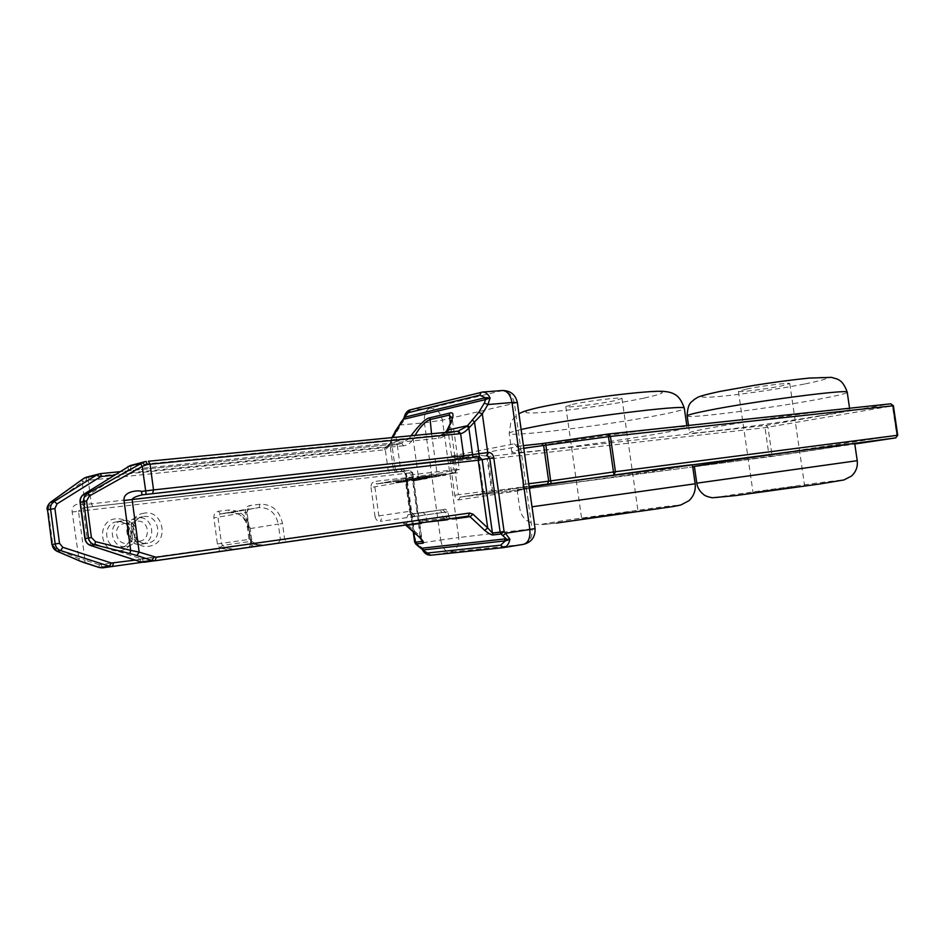<?xml version="1.0" encoding="UTF-8"?>
<svg xmlns="http://www.w3.org/2000/svg" width="945" height="945" viewBox="0 0 945 945"><rect width="100%" height="100%" fill="white"/><g stroke="black" fill="none" stroke-linecap="round" stroke-linejoin="round"><path stroke-width="0.71" stroke-dasharray="4.72 3.54" d="M447.387 429.467L448.154 431.322L447.564 432.278C445.319 435.822 442.284 437.83 438.456 438.291L128.496 469.653L84.483 497.342L82.286 502.173L87.094 538.378L90.496 542.536L142.471 559.168L251.488 543.788L248.984 539.394L245.31 512.332C245.145 508.54 246.716 506.26 250.047 505.469L260.088 504.24C272.101 504.11 279.578 510.536 282.484 523.518L284.61 539.111L280.429 539.701L278.173 543.127L451.332 518.427L448.792 516.844L449.714 517.954L452.265 518.392M431.546 433.779L437.086 473.587L459.294 469.405L452.123 417.926C452.112 421.588 450.8 426.053 448.154 431.322L453.529 469.889L409.457 475.051C406.622 475.737 405.299 477.816 405.488 481.312L409.634 511.28C410.402 514.706 412.244 516.395 415.174 516.336L442.024 512.603L442.614 516.82L284.61 539.111L286.512 541.957L248.783 547.12L278.137 543.127M410.969 435.775L409.787 437.594L413.154 438.976L415.115 435.373M404.117 417.584L405.039 418.387L403.68 418.564M502.551 390.509L429.963 408.169L410.52 409.787C407.661 410.709 405.83 413.579 405.039 418.387L395.683 433.554L394.904 431.782M422.899 522.585L422.604 519.951L416.544 520.447L424.612 522.337M449.253 518.829L450.564 518.64M427.081 521.983L426.585 520.671L422.604 519.951M421.624 521.557L419.875 522.739L420.891 522.868M218.886 551.36L235.022 549.08L226.847 549.269L219.842 548.194L218.886 551.36L142.293 562.263M402.44 471.626L401.282 469.216L395.4 469.759L397.869 472.051L409.752 470.303L412.233 472.689L409.669 470.315L85.097 507.536C81.459 508.564 79.262 509.816 78.494 511.316L411.512 472.677L418.517 523.211M408.027 525.148L420.324 536.299L422.072 540.327L419.745 523.554M418.588 523.707L420.064 538.13M390.226 444.622L386.245 446.784L385.312 449.726L390.072 445.166L393.486 469.819L395.4 469.759L391.348 440.476L390.12 443.678L391.23 439.531L391.348 440.476L395.683 433.554L400.633 469.287L402.369 471.638L395.967 472.11L393.486 469.819L388.159 470.303L82.688 504.807C81.92 503.508 71.04 502.705 72.163 511.977L79.215 560.798M415.552 543.883L415.812 542.064L423.124 548.856L422.462 549.825M421.659 548.927L423.124 548.856C425.191 553.215 427.707 555.329 430.696 555.235L449.985 552.14L523.164 544.403L503.142 547.651M386.245 446.784L401.708 443.382L119.779 471.697L401.826 443.359L409.209 438.515L412.563 439.909C410.343 443.347 407.354 445.296 403.586 445.756L401.708 443.382L402.83 443.193L386.647 446.713L390.887 442.543L409.209 438.515L409.787 437.594M468.318 516.1L444.622 519.407L442.614 516.82L448.532 515.982L446.229 517.954L445.414 512.178L442.768 509.709L440.027 510.028L442.024 512.603L447.954 511.8L406.882 517.659L408.016 514.718L423.171 512.58L425.793 514.99L426.585 520.671L446.229 517.954L446.654 519.195M448.473 515.994L449.643 518.191L448.261 516.383M257.666 545.041L251.488 543.788L253.366 546.683L264.009 545.135L257.666 545.041M135.206 560.125L219.842 548.194L217.385 543.966L213.865 517.884C213.712 514.234 215.259 512.013 218.519 511.245L228.336 510.04C240.101 509.887 247.401 516.064 250.224 528.574L252.256 543.623L407.437 521.735L406.303 524.652L248.783 547.12L251.004 543.8L248.948 528.716C246.515 517.931 240.231 512.603 230.107 512.745L220.102 514.009L217.952 517.305L221.473 543.399L222.559 545.395L227.946 548.419L235.022 549.08L264.021 545.135C259.792 545.714 255.741 544.474 251.866 541.414L250.661 539.17L248.984 539.394M84.932 562.877L84.991 560.172L78.317 558.365L55.531 548.513L52.766 544.462L48.195 509.898L49.931 502.775M398.258 472.016L85.097 507.536L409.752 470.303L412.681 472.583L419.674 523.046M85.31 507.512L82.688 504.807M86.019 477.319L89.007 476.941L88.239 480.308L385.312 449.726L388.159 470.303L389.978 472.677M82.404 479.398L82.191 482.056L83.774 481.159L83.81 478.406M92.976 506.768L91.393 503.968L88.239 480.308L83.774 481.159M435.019 475.571L422.356 476.587L443.406 474.213L406.693 479.422L435.019 475.571L435.22 476.953L409.787 480.284L409.598 478.891M426.998 477.154L395.778 481.477L426.998 477.154L427.187 478.524L424.777 478.808L424.588 477.438M409.787 480.284L445.603 475.24L422.557 477.993L435.22 476.953M419.58 478.524L419.391 477.119M406.893 480.804L406.693 479.422M429.786 478.064L429.597 476.693M431.735 477.709L431.546 476.339M413.745 479.871L413.556 478.477M436.318 476.894L436.129 475.512M438.952 476.422L438.763 475.04M425.522 477.757L425.321 476.363M443.607 475.595L443.406 474.213M445.603 475.24L445.414 473.847M422.557 477.993L422.356 476.587M424.777 478.808L403.739 481.856L403.55 480.497M403.739 481.856L401.164 482.21L400.975 480.84M401.164 482.21L400.196 482.328L400.007 480.958M400.196 482.328L399.357 482.387L399.168 481.017M399.357 482.387L399.133 480.97M399.322 482.34L400.42 482.115L400.231 480.733M400.42 482.115L401.684 481.879L401.495 480.509M401.684 481.879L403.763 481.537L403.574 480.166M403.763 481.537L405.7 481.253L405.511 479.871M405.7 481.253L407.803 480.958L407.614 479.587M407.803 480.958L409.398 480.674L409.209 479.292M409.398 480.674L407.118 480.97L406.929 479.587M407.118 480.97L403.881 481.43L403.692 480.048M403.881 481.43L401.625 481.773L401.436 480.403M401.625 481.773L398.908 482.233L398.719 480.863M398.908 482.233L397.644 482.458L397.455 481.088M397.644 482.458L396.25 482.741L396.061 481.371M396.25 482.741L395.778 481.477M395.967 482.848L396.664 482.836L396.487 481.477M396.664 482.836L398.306 482.659L398.117 481.3M398.306 482.659L399.274 482.541L399.085 481.182M399.274 482.541L401.542 482.257L401.353 480.887M401.542 482.257L403.621 481.962L403.432 480.603M403.621 481.962L422.202 479.269L422.013 477.898M422.202 479.269L413.284 480.863L413.095 479.505M413.284 480.863L415.682 480.568L415.493 479.221M415.682 480.568L427.187 478.524M662.587 432.964C614.085 441.894 513.926 454.852 511.859 452.324C510.938 451.651 517.258 450.021 530.818 447.434C576.426 438.551 688.952 423.998 687.027 427.081C687.511 427.955 679.361 429.916 662.587 432.964M820.815 415.599C773.553 423.88 690.547 434.842 689.566 432.845C688.905 432.184 696.855 430.365 713.392 427.388C758.823 419.131 851.48 406.87 849.72 409.268C849.791 410.118 840.164 412.233 820.815 415.599M529.294 487.455L517.104 489.699C518.899 490.278 618.999 476.528 667.749 469.063L692.449 464.952M694.374 466.393C695.142 466.901 778.125 455.443 825.576 448.296L854.741 443.595M478.95 455.584L477.792 458.431L482.422 491.601L458.372 494.743L453.694 461.136L454.84 458.266L480.958 455.431L489.286 456.411L487.207 459.211L488.163 459.128L764.989 427.695L893.391 405.748M897.726 435.267L768.911 454.758L491.66 491.046L494.424 493.16L692.732 466.924L494.389 493.16L460.25 497.094L458.372 494.743L454.758 495.251C455.384 498.358 456.624 499.929 458.502 499.964L521.002 490.396C523.01 489.746 523.884 487.738 523.624 484.372L518.604 448.639C517.931 445.355 516.549 443.737 514.458 443.807L452.371 455.915C450.588 456.577 449.832 458.49 450.08 461.656L454.758 495.251M630.61 511.706L581.683 518.817L630.61 511.706M572.41 404.401C587.365 401.023 622.07 396.805 621.975 398.365L614.817 400.668C599.567 404.035 566.126 408.086 565.819 406.598L572.41 404.401M795.69 486.356L753.035 492.51L795.69 486.356M746.55 389.056C761.327 385.997 789.973 382.382 789.772 383.587L781.137 386.009C766.171 389.056 738.518 392.541 738.435 391.384L746.55 389.056M143.64 516.572C158.642 514.068 163.721 539.347 148.932 542.879L147.219 543.245C132.111 545.997 126.925 520.258 141.927 516.903L143.64 516.572M141.218 544.202L141.75 544.107C156.468 542.123 154.189 517.234 139.34 517.636L136.671 517.895C122.141 520.187 124.823 544.934 139.541 544.308L141.218 544.202M139.458 541.202C150.916 540.186 149.546 520.801 138.053 521.12L136.789 521.179C125.236 522.065 126.606 541.733 138.194 541.284L139.458 541.202M142.411 513.489L144.55 513.064C163.19 510.005 169.486 541.39 151.129 545.82L149.003 546.269C130.197 549.742 123.724 517.624 142.411 513.489M447.564 432.278L446.796 430.424M391.998 438.409L392.258 437.582M400.326 423.23L401.141 424.919L424.423 422.805L440.713 540.02L417.501 543.576L417.229 545.407M429.963 408.169C425.616 410.035 423.773 414.926 424.423 422.805L442.39 420.147C440.677 412.41 436.531 408.417 429.963 408.169M410.52 409.787L481.584 392.21L501.594 390.663C508.351 390.982 512.639 395.282 514.446 403.55L532.059 528.846L458.727 537.528L442.39 420.147L517.364 402.582M535.071 528.562L532.059 528.846C532.59 537.303 529.625 542.489 523.164 544.403M412.563 439.909L413.154 438.976L418.328 476.292L437.086 473.587L435.373 476.528L376.653 483.923L374.846 486.935L378.839 515.911L381.556 518.356L380.445 521.333L406.882 517.659L407.437 521.735L416.544 520.447M406.303 524.652L419.875 522.739L405.818 525.018M219.559 547.958L222.559 545.395L251.417 541.296L256.886 544.414L264.139 545.123L154.082 560.834L253.366 546.683M155.204 560.763L144.254 562.24M102.438 567.862L404.661 524.818L402.818 522.361L99.201 564.744L99.166 567.437M405.57 525.054L102.745 567.827L101.139 564.909M99.201 564.744L84.991 560.172L78.494 511.316L72.163 511.977M402.818 522.361L407.602 524.77M421.517 539.642L412.233 472.689L405.216 474.036L406.385 473.929L415.812 542.064L414.666 542.265M412.15 524.121L405.216 474.036C404.555 472.299 403.822 471.472 403.019 471.567L405.653 473.917L412.599 524.05M412.658 524.522L413.756 532.425M401.282 469.216C403.987 469.228 405.677 470.799 406.385 473.929M440.713 540.02C442.236 547.793 445.331 551.833 449.985 552.14C456.281 550.321 459.199 545.454 458.727 537.528L440.713 540.02M389.99 444.091L390.805 442.992M420.218 478.702L455.006 473.02C457.38 473.457 458.809 472.252 459.294 469.405L453.529 469.889L452.301 472.961C457.38 472.382 458.242 472.405 454.876 473.043L456.73 470.031L450.316 423.998M405.488 481.312L406.752 481.194L409.457 475.051M415.174 516.336L410.425 511.198L406.752 481.194L408.11 478.205L376.653 483.923L420.147 478.713L418.328 476.292L374.929 481.418L376.736 483.911L408.264 478.182L452.301 472.961M440.027 510.028L413.189 513.714C412.374 513.808 411.607 512.934 410.898 511.115L409.634 511.28M371.019 487.49L375.011 516.454L410.425 511.198L406.279 481.312L371.019 487.49C370.842 484.112 372.141 482.092 374.929 481.418M448.107 516.041L448.792 516.844L447.954 511.8C443.926 507.052 446.064 510.229 440.051 510.028L408.016 514.718M260.088 504.24L259.036 507.571C269.372 507.441 275.786 512.958 278.302 524.109L282.484 523.518M250.224 528.574L278.302 524.109L280.429 539.701L250.661 543.847L252.256 543.623L251.275 546.742M245.31 512.332L246.999 512.155L250.047 505.469M218.519 511.245L220.22 513.986L259.036 507.571L230.048 512.757L228.336 510.04M217.385 543.966L250.307 539.217L246.645 512.237L213.865 517.884M251.205 543.54L251.866 541.414L250.661 539.17L246.999 512.155C247.448 509.603 248.062 508.505 248.842 508.847L220.102 514.009L230.048 512.757C238.672 511.647 244.861 516.986 248.618 528.775L250.661 543.847C251.205 545.088 247.85 548.254 248.24 547.179L248.783 547.12M143.297 561.613L142.471 559.168M140.451 558.979L140.474 561.803M90.413 545.371L90.496 542.536M87.094 538.378L84.896 538.615M80.065 502.315L82.286 502.173M84.483 497.342L83.715 494.353M127.847 466.653L128.496 469.653M146.18 461.467L130.115 465.613M130.398 468.992L131.296 465.401L439.673 435.149L438.456 438.291M457.853 431.227L440.807 434.972L458.656 431.097M445.449 432.432L440.807 434.972L445.237 432.456M423.171 512.58L442.768 509.709M403.586 445.756L114.18 475.193M375.011 516.454C375.756 519.762 377.563 521.392 380.445 521.333M115.503 518.84C97.453 520.128 98.587 550.498 116.743 550.888L119.767 550.781C137.616 549.151 136.411 519.455 118.515 518.781L115.503 518.84M49.813 505.41L82.191 482.056L85.192 504.606L88.015 507.276M396.357 472.087L85.333 507.512M89.007 476.941L385.536 446.89L384.45 449.855M85.841 480.544L87.082 477.13L100.335 473.646M52.766 544.462L51.904 544.544M56.428 550.994L55.531 548.513M47.321 509.91L48.195 509.898M454.876 473.043L435.243 476.552M117.168 521.711L116.176 521.876C102.367 524.038 104.151 547.261 118.172 547.545L121.137 547.391C135.135 545.513 133.718 522.16 119.59 521.664L117.168 521.711M122.815 520.612C137.498 518.167 142.506 542.643 128.047 546.198L126.287 546.564C111.498 549.269 106.395 524.345 121.054 520.967L122.815 520.612M124.504 523.518C135.655 521.64 139.458 540.256 128.473 542.926L127.138 543.21C115.94 545.241 112.077 526.365 123.169 523.79L124.504 523.518M405.877 525.302L406.173 523.471M514.458 443.807L518.604 448.639M523.778 448.213L519.077 448.721L524.073 484.36L522.762 487.372L460.215 497.094L484.312 493.916M523.624 484.372L528.775 483.757M452.371 455.915L454.84 458.266L523.412 445.615L516.95 446.312L518.025 448.792L523.034 484.478L522.703 487.384L521.002 490.396M895.801 437.866L896.805 435.421L892.47 405.937L890.71 403.834L766.253 425.344L489.286 456.411L488.163 459.128L492.605 490.939L494.389 493.16L485.801 493.692L483.427 491.483L478.796 458.349L487.207 459.211L491.66 491.046L482.422 491.601L484.277 493.928L486.309 493.68M450.08 461.656L478.796 458.349L480.958 455.431M458.502 499.964L460.18 497.105L529.165 486.533M770.777 456.612L854.8 444.008L770.801 456.6L771.888 454.332L767.978 427.27L766.253 425.344L764.989 427.695L768.911 454.758L770.801 456.6L694.421 466.712L770.777 456.612M695.154 483.781L532.011 506.803M556.806 523.034L657.377 509.083C684.688 504.748 685.479 504.134 659.775 507.229L565.653 520.293C536.902 524.759 533.96 525.668 556.806 523.034M644.195 398.081C669.485 392.411 668.328 390.509 640.734 392.388C612.844 394.703 563.964 401.944 540.481 407.224C518.073 412.717 521.368 414.276 550.356 411.925C577.537 409.445 619.92 403.208 644.195 398.081M521.144 429.491C512.379 431.511 508.41 432.904 509.237 433.649C511.446 437.169 611.616 424.588 660 414.938C675.049 411.985 683.164 409.858 684.369 408.547M857.233 460.687L696.784 483.19M735.635 495.582L827.383 482.836C848.799 479.422 846.2 479.375 819.575 482.694L733.226 494.696C710.191 498.275 710.994 498.57 735.635 495.582M805.199 383.894C831.47 378.461 833.774 376.464 812.098 377.882C789.583 379.748 745.144 386.304 720.61 391.348C696.359 396.652 695.851 398.388 719.086 396.522C741.4 394.502 780.416 388.785 805.199 383.894M687.121 415.835L687.157 416.083C688.243 418.824 771.274 408.098 818.429 399.262C836.349 395.931 845.952 393.64 847.252 392.364M147.763 543.162L141.183 544.202C125.461 547.19 120.854 520.258 136.671 517.895L142.636 516.738C126.63 520.896 132.265 545.23 147.243 543.233L147.763 543.162M231.301 549.6L233.698 549.258M413.237 531.952L412.221 524.581M391.856 437.63L389.978 444.126M444.611 519.407L286.512 541.957M117.109 521.723L122.874 520.612C138.561 517.907 142.589 544.485 126.819 546.482L121.137 547.391C137.462 542.938 131.556 520.128 117.109 521.723M517.104 489.699L519.726 508.41C520.471 513.064 522.585 516.95 526.093 520.093L533.417 524.026L541.107 524.688L556.664 523.058M621.975 398.365L638.005 510.985M565.819 406.598L581.683 518.817M511.859 452.324L509.237 433.649L510.772 422.758L513.23 418.753L518.935 413.827M686.814 425.628L687.027 427.081M789.772 383.587L804.573 485.411M738.435 391.384L753.035 492.51M688.503 425.451L689.566 432.845M849.567 408.228L849.72 409.268"/><path stroke-width="1.42" d="M450.316 423.998L449.454 413.166C454.663 411.335 454.143 416.674 447.859 429.184L446.796 430.424M415.115 435.373C419.426 427.672 424.258 422.439 429.597 419.686L449.076 415.138L452.123 417.926C453.127 417.3 451.545 421.139 447.387 429.467M403.68 418.564L404.129 417.548C405.263 413.154 407.295 410.579 410.224 409.835L482.541 392.057L481.288 392.258L479.729 395.175L485.269 397.715L484.903 399.735L490.101 397.939L485.269 397.715L404.826 417.158L404.46 419.037L403.562 418.966L404.271 417.536L410.52 409.787M449.454 413.166L429.963 417.749C426.136 418.103 419.804 424.116 410.969 435.775M403.562 418.706L392.258 437.582M403.633 418.611L404.271 417.536M484.324 403.102L478.725 412.374L482.316 413.827L487.915 404.543L490.101 397.939C488.057 393.994 485.541 392.033 482.541 392.057L502.551 390.509C507.37 390.876 510.524 394.88 512.013 402.511L487.915 404.543L484.324 403.102L486.262 397.739M523.164 544.403L503.52 547.604C506.792 546.942 508.918 544.131 509.898 539.182L506.839 539.335L507.052 540.457L509.898 539.182L504.087 531.562L501.063 534.019L493.373 534.917C491.802 535.272 488.919 533.76 484.702 530.381L487.703 527.948L473.067 514.245L470.055 516.702L453.387 518.97L450.564 518.64M507.052 540.457L505.303 540.859L504.37 538.969L506.012 539.111L506.26 540.505M422.604 549.766L422.462 549.825C424.553 553.498 427.282 555.306 430.636 555.235L422.604 549.766L421.505 548.572L422.356 548.171L423.242 549.931L505.303 540.859L500.72 545.17L503.283 547.627L430.696 555.235L503.142 547.651M420.891 522.868L422.899 522.585M421.789 549.01L414.666 542.265L416.001 543.977L422.663 543.198C424.329 543.162 423.62 541.497 420.525 538.213L405.877 525.302M449.253 518.829L447.162 519.821L424.612 522.337M420.064 538.13L422.072 540.327L421.765 541.426L421.517 539.642M90.555 545.489C87.377 544.285 85.499 541.993 84.896 538.626L88.523 537.965C89.102 541.367 91.204 543.67 94.807 544.852L90.413 545.371M83.715 494.353L87.932 493.219C84.766 495.286 83.337 498.039 83.668 501.464L80.077 502.327L84.896 538.615M95.433 541.627L94.807 544.852L129.985 553.546L130.67 550.356L95.433 541.627L91.417 537.528L86.562 501.004L89.35 495.995L142.211 466.44L147.349 464.491L146.132 461.467L127.847 466.653M478.725 412.374L467.078 426.254L457.853 431.227M445.237 432.456L447.28 430.152L467.704 425.652L469.535 427.329L468.838 428.026C465.625 431.463 462.873 433.33 460.593 433.613L458.431 431.144L148.448 461.243M473.032 457.534L462.4 458.892L463.676 455.726L472.547 454.604L473.032 457.534L479.398 456.648L478.926 453.706L487.738 452.584L482.316 413.827L474.496 422.025L472.665 420.36M487.112 398.613L487.006 397.538M506.839 539.335L501.063 534.019L500.118 532.118L504.087 531.562L493.739 457.675L478.241 460.227L479.528 457.108L482.174 459.66L492.439 533.027L487.703 527.948L478.241 460.227L132.123 499.527C132.713 497.885 136.033 496.338 142.093 494.873L462.4 458.892M473.067 514.245L469.594 513.04L156.149 557.266L139.151 552.116L132.123 499.527L124.008 500.531L130.67 550.356L139.151 552.116L136.848 555.518L129.985 553.546M144.644 465.271L142.636 462.637L87.932 493.219L89.35 495.995M124.008 500.531C122.909 490.455 140.344 490.148 141.407 491.435L142.093 494.873L479.398 456.648M452.265 518.392L453.387 518.97M83.81 478.406L86.019 477.319M135.206 560.125L111.415 563.031L62.807 547.309L59.511 543.328L54.904 508.516L47.522 509.851C47.191 506.591 48.219 504.063 50.581 502.279L54.172 501.405L97.087 474.709L100.264 473.646L101.812 476.457L99.957 477.095L97.087 474.709L84.223 478.123L82.404 479.398M99.166 567.437L79.852 561.011L57.054 551.195C54.29 549.955 52.636 547.722 52.105 544.485L55.188 543.942L50.581 509.142C50.286 505.823 51.479 503.248 54.172 501.405L57.054 503.862L99.957 477.095M692.449 464.952L692.449 464.881C694.658 463.747 582.179 479.198 536.299 486.356L529.294 487.455M854.741 443.595L854.729 443.548C856.713 442.638 764.08 455.431 718.424 462.4L694.374 466.393L696.784 483.178L857.233 460.687C857.906 466.759 855.981 471.898 851.457 476.091L843.991 479.942L820.059 483.946L735.541 495.593L712.412 497.755C707.734 496.905 704.734 495.771 703.399 494.329C699.737 491.459 697.54 487.75 696.784 483.19M895.801 437.866L854.8 444.008L895.718 437.878L897.726 435.267L893.391 405.748L610.423 436.413L615.431 471.709L614.002 474.709L613.47 471.98L897.254 435.326L892.907 405.783L890.84 403.81L608.226 434.038L545.608 443.134L550.663 480.899L613.47 471.98L608.45 436.673L608.226 434.038L610.423 436.413L523.778 448.213M447.859 429.184L445.449 432.432M484.903 399.735L404.46 419.037M400.774 422.911L394.904 431.782M479.729 395.175L408.701 412.587M517.364 402.582L512.013 402.511L529.85 529.507L535.071 528.562M502.551 390.509C510.572 390.675 515.497 394.656 517.34 402.487L535.071 528.586C535.425 537.032 531.515 542.3 523.353 544.379C528.349 542.867 530.511 537.906 529.85 529.507L505.847 533.216L502.811 535.673M428.168 552.955L500.72 545.17M422.356 548.171L504.37 538.969M421.576 523.306L406.338 525.385L420.525 538.213M484.702 530.381L470.055 516.702L468.318 516.1L155.204 560.763L151.802 560.456L136.848 555.518M140.474 561.803L144.254 562.24L154.082 560.834L144.242 562.24L143.297 561.613M142.293 562.263L102.757 567.827L99.52 567.555L109.277 566.22L111.415 563.031M113.376 563.208L112.549 566.504L109.277 566.22L60.681 550.581L56.452 551.006L51.904 544.544L47.522 509.851L51.904 544.533M422.663 543.198L421.765 541.426L415.115 542.217L413.756 532.425M415.552 543.883L417.69 545.489M391.856 437.63L395.305 431.546M429.963 417.749L431.546 433.779M80.065 502.315C79.77 498.877 81.022 496.184 83.821 494.247L130.115 465.613L83.987 494.176C81.223 496.09 79.994 498.783 80.301 502.244L85.133 538.567C85.735 542.005 87.625 544.32 90.814 545.513L140.888 561.932L151.802 560.456L154.106 557.077M91.417 537.528L88.523 537.965L83.668 501.464L86.562 501.004M145.034 461.656L146.18 461.467M469.535 427.329L474.496 422.025L478.926 453.706L472.547 454.604L468.838 428.026L467.078 426.254M493.739 457.675C492.995 454.273 491.223 452.549 488.423 452.513L486.439 455.75M493.373 534.917L492.439 533.027L500.118 532.118L489.782 458.242L487.112 455.667L488.423 452.513M468.318 516.1L469.594 513.04M156.149 557.266L155.204 560.763M146.168 494.329L142.211 466.44L140.71 463.735M141.407 491.435L153.527 489.923L150.078 464.208L459.707 433.743L457.782 431.239L148.365 461.243L150.078 464.208L147.349 464.491M459.707 433.743L460.593 433.613L463.676 455.726L153.527 489.923L152.582 493.55M447.162 519.821L446.654 519.195M54.904 508.516L57.054 503.862M114.18 475.193L101.812 476.457M62.807 547.309L60.681 550.581C57.598 549.447 55.767 547.226 55.188 543.942L59.511 543.328M56.7 551.124L79.852 561.011M100.335 473.646L119.779 471.697L100.264 473.646L86.03 477.319M49.931 502.775L82.971 478.985M608.426 434.027L890.84 403.81L893.391 405.748M545.584 443.134L541.816 443.618M523.412 445.615L541.757 443.63L523.412 445.615M547.356 484.147L548.691 481.17L550.663 480.899L551.313 483.604L529.165 486.533M551.313 483.604L895.718 437.878L897.726 435.267M692.732 466.924L694.421 466.712L692.732 466.924M528.775 483.757L548.691 481.17L543.729 446.016L541.757 443.63L608.226 434.038M532.011 506.803L695.154 483.781C695.886 490.479 693.807 496.137 688.905 500.755L680.754 505.02L673.017 506.567L556.664 523.058M684.369 408.547L684.31 408.205C686.094 404.129 573.556 418.257 528.078 427.99L521.144 429.491M847.252 392.364L847.216 392.14C848.858 388.997 756.201 400.999 710.876 409.906C694.374 413.107 686.472 415.162 687.157 416.083L688.503 425.451M400.373 423.136L403.598 418.647M99.367 567.543L102.438 567.862M414.666 542.253L413.237 531.952M417.229 545.407L421.659 548.927M140.71 561.932L144.242 562.24M90.649 545.513L140.616 561.897M130.115 465.613L144.809 461.715M85.133 562.984L99.284 567.52M79.498 560.928L85.05 562.96M50.203 502.504C47.474 505.469 46.518 507.937 47.321 509.91M82.605 479.209L50.333 502.409M85.818 477.379L82.735 479.115M692.449 464.881L695.154 483.805M686.814 425.628L684.31 408.205C680.388 396.9 675.758 394.998 675.025 394.537C671.86 392.482 667.064 391.395 660.649 391.265C652.239 391.076 627.858 393.179 597.252 397.42C574.064 400.763 554.62 404.117 538.91 407.472C524.865 410.65 521.805 412.197 518.935 413.827M854.729 443.548L857.233 460.699M849.567 408.228L847.216 392.14C843.554 381.874 839.703 380.339 837.199 379.028L831.399 377.362L809.203 378.083C786.937 380.398 773.494 382.382 754.606 385.276L719.606 391.502C694.835 396.9 698.497 397.266 694.173 399.487C691.941 402.239 687.795 401.873 687.121 415.835"/></g></svg>
